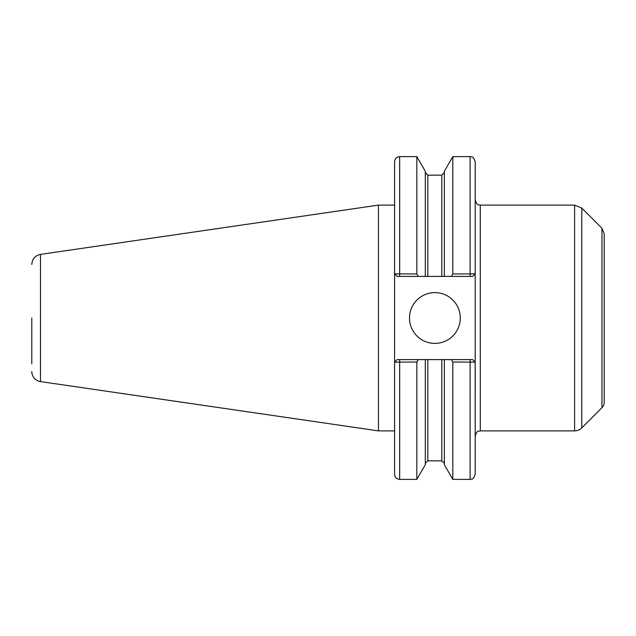 <?xml version="1.0" encoding="UTF-8"?>
<svg xmlns="http://www.w3.org/2000/svg" width="636" height="636" viewBox="0 0 636 636"><rect width="100%" height="100%" fill="white"/><g stroke="black" fill="none" stroke-linecap="round" stroke-linejoin="round"><path stroke-width="0.95" d="M418.242 276.406L425.293 276.406L425.293 171.283L416.826 156.615L416.826 273.957L394.59 273.862L394.59 161.695C394.892 158.61 396.586 156.917 399.67 156.615L399.67 276.406L418.242 276.406L416.826 273.957M394.638 273.862L397.134 276.406L394.59 273.862L394.59 474.305C394.892 477.39 396.586 479.083 399.67 479.385L416.826 479.385L416.826 362.043L418.242 359.594L397.134 359.594L394.638 362.138L416.826 362.043M397.134 359.594L394.638 362.138M451.393 359.594L452.808 362.043L475.148 362.138L472.651 359.594L425.293 359.594L425.293 464.717L416.826 479.385M425.293 359.594L418.242 359.594M475.148 273.862L452.808 273.957L451.393 276.406L472.651 276.406L475.195 273.862L475.195 161.695L475.195 474.305C472.779 481.245 471.618 478.407 470.115 479.385L470.115 359.594M425.293 276.406L444.341 276.406L444.341 171.283L452.808 156.615L452.808 273.957M444.341 276.406L451.393 276.406M452.808 362.043L452.808 479.385L470.115 479.385M444.341 359.594L444.341 464.717L452.808 479.385M475.148 362.138L475.195 435.962C477.612 429.014 478.773 431.852 480.275 430.882L574.594 430.882A10.16 10.16 0 0 0 581.781 427.909L581.781 208.091L574.594 205.118L574.594 430.882M472.651 359.594L475.195 362.138M475.195 273.862L472.651 276.406M397.134 276.406L399.67 276.406M409.497 318A25.392 25.392 0 0 1 434.889 292.608A25.392 25.392 0 0 1 460.289 318A25.392 25.392 0 0 1 434.889 343.392A25.392 25.392 0 0 1 409.497 318M601.966 407.716L601.966 228.284L604.2 233.674L604.2 402.326A7.616 7.616 0 0 1 601.966 407.716L581.781 427.909M31.8 318L31.8 363.84M31.8 264.457C32.213 258.963 35.115 255.608 40.489 254.4L40.489 381.6A10.16 10.16 0 0 1 31.8 371.543M40.489 254.4L378.436 205.118L378.436 430.882L394.59 430.882M574.594 205.118L480.275 205.118L480.275 430.882M399.67 359.594L399.67 479.385M452.808 156.615L470.115 156.615L470.115 276.406M427.829 359.594L427.829 460.846L425.293 463.382M425.293 172.618L427.829 175.154L427.829 276.406M441.797 359.594L441.797 460.846L444.341 463.382M427.829 175.154L441.797 175.154L441.797 276.406M399.67 156.615L416.826 156.615M470.115 156.615C471.618 157.593 472.779 154.755 475.195 161.695M480.275 205.118C478.813 204.148 477.652 207.018 475.195 200.038M427.829 460.846L441.797 460.846M441.797 175.154L444.341 172.618M601.966 228.284L581.781 208.091M40.489 381.6L378.436 430.882M378.436 205.118L394.59 205.118"/></g></svg>
